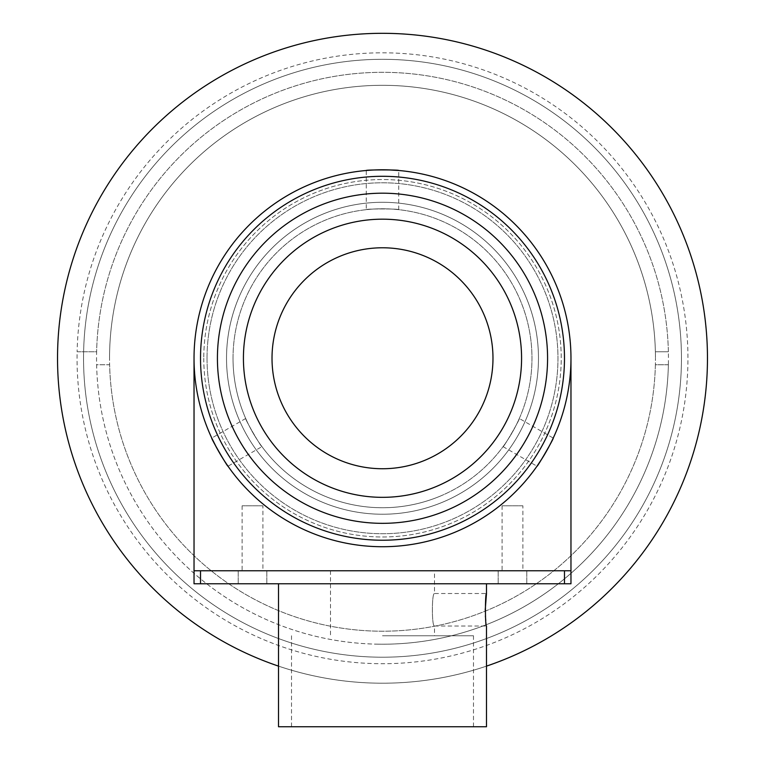 <?xml version="1.0" encoding="UTF-8"?>
<svg xmlns="http://www.w3.org/2000/svg" width="765" height="765" viewBox="0 0 765 765"><rect width="100%" height="100%" fill="white"/><g stroke="black" fill="none" stroke-linecap="round" stroke-linejoin="round"><path stroke-width="0.57" stroke-dasharray="3.83 2.87" d="M570.967 358.259A188.467 188.467 0 0 1 382.5 546.726A188.467 188.467 0 0 1 194.033 358.259A188.467 188.467 0 0 1 382.5 169.792A188.467 188.467 0 0 1 570.967 358.259A188.467 188.467 0 0 1 382.5 546.726A188.467 188.467 0 0 1 194.033 358.259A188.467 188.467 0 0 1 382.5 169.792A188.467 188.467 0 0 1 570.967 358.259A188.467 188.467 0 0 1 382.5 546.726A188.467 188.467 0 0 1 194.033 358.259A188.467 188.467 0 0 0 382.5 546.726A188.467 188.467 0 0 0 570.967 358.259A188.467 188.467 0 0 0 382.5 169.792A188.467 188.467 0 0 0 194.033 358.259A188.467 188.467 0 0 0 382.5 546.726A188.467 188.467 0 0 0 570.967 358.259A188.467 188.467 0 0 0 382.5 169.792A188.467 188.467 0 0 0 194.033 358.259A188.467 188.467 0 0 0 382.5 546.726A188.467 188.467 0 0 0 570.967 358.259A188.467 188.467 0 0 1 382.5 546.726A188.467 188.467 0 0 1 194.033 358.259A188.467 188.467 0 0 1 382.5 169.792A188.467 188.467 0 0 1 570.967 358.259A188.467 188.467 0 0 1 382.5 546.726A188.467 188.467 0 0 1 194.033 358.259A188.467 188.467 0 0 1 382.5 169.792A188.467 188.467 0 0 1 570.967 358.259A188.467 188.467 0 0 1 382.5 546.726A188.467 188.467 0 0 1 194.033 358.259A188.467 188.467 0 0 1 382.5 169.792A188.467 188.467 0 0 1 570.967 358.259L570.967 570.776L194.033 570.776L194.033 358.259M486.483 666.124A324.943 324.943 0 0 1 278.517 666.124M707.443 358.259A324.943 324.943 0 0 1 382.5 683.202A324.943 324.943 0 0 1 57.557 358.259A324.943 324.943 0 0 1 382.5 33.316A324.943 324.943 0 0 1 707.443 358.259M83.548 358.259A298.952 298.952 0 0 1 382.5 59.307A298.952 298.952 0 0 1 681.452 358.259A298.952 298.952 0 0 1 382.5 657.212A298.952 298.952 0 0 1 83.548 358.259A298.952 298.952 0 0 1 382.5 59.307A298.952 298.952 0 0 1 681.452 358.259A298.952 298.952 0 0 1 382.5 657.212A298.952 298.952 0 0 1 83.548 358.259M378.206 644.178A285.957 285.957 0 0 1 96.581 353.966A285.957 285.957 0 0 1 386.794 72.34A285.957 285.957 0 0 1 668.419 362.553A285.957 285.957 0 0 1 378.206 644.178M455.213 532.134A188.467 188.467 0 0 1 208.625 430.972A188.467 188.467 0 0 1 309.787 184.384A188.467 188.467 0 0 1 556.375 285.546A188.467 188.467 0 0 1 455.213 532.134A188.467 188.467 0 0 1 208.625 430.972A188.467 188.467 0 0 1 309.787 184.384A188.467 188.467 0 0 1 556.375 285.546A188.467 188.467 0 0 1 455.213 532.134M440.171 496.16A149.471 149.471 0 0 1 244.599 415.93A149.471 149.471 0 0 1 324.829 220.358A149.471 149.471 0 0 1 520.401 300.588A149.471 149.471 0 0 1 440.171 496.16A149.471 149.471 0 0 1 244.599 415.93A149.471 149.471 0 0 1 324.829 220.358A149.471 149.471 0 0 1 520.401 300.588A149.471 149.471 0 0 1 440.171 496.16M339.87 256.332A110.485 110.485 0 0 1 484.427 315.639A110.485 110.485 0 0 1 425.13 460.186A110.485 110.485 0 0 1 280.573 400.889A110.485 110.485 0 0 1 339.87 256.332M668.381 351.757L655.375 351.757A272.952 272.952 0 0 1 655.452 358.259A272.952 272.952 0 0 0 382.5 85.307A272.952 272.952 0 0 0 109.548 358.259A272.952 272.952 0 0 1 382.5 85.307A272.952 272.952 0 0 1 655.375 351.757L668.381 351.757A285.957 285.957 0 0 0 382.5 72.312A285.957 285.957 0 0 0 96.62 351.757L77.122 351.757A305.445 305.445 0 0 1 382.5 52.814A305.445 305.445 0 0 1 687.878 364.762A305.445 305.445 0 0 1 382.5 663.714A305.445 305.445 0 0 1 77.122 351.757L96.62 351.757M668.381 364.762L655.375 364.762A272.952 272.952 0 0 1 382.5 631.211A272.952 272.952 0 0 1 109.625 364.762L96.62 364.762A285.957 285.957 0 0 0 382.5 644.216A285.957 285.957 0 0 0 668.381 364.762L655.375 364.762A272.952 272.952 0 0 0 655.452 358.259A272.952 272.952 0 0 1 382.5 631.211A272.952 272.952 0 0 1 109.548 358.259A272.952 272.952 0 0 0 109.625 364.762L96.62 364.762M262.921 505.789L242.123 505.789L262.921 505.789L262.921 570.776L242.123 570.776L262.921 570.776M242.123 505.789L242.123 570.776M522.877 505.789L502.079 505.789L522.877 505.789L522.877 570.776L502.079 570.776L522.877 570.776M502.079 505.789L502.079 570.776M203.777 358.259A178.723 178.723 0 0 0 382.5 536.982A178.723 178.723 0 0 0 561.223 358.259A178.723 178.723 0 0 0 382.5 179.536A178.723 178.723 0 0 0 203.777 358.259A178.723 178.723 0 0 1 382.5 179.536A178.723 178.723 0 0 1 561.223 358.259A178.723 178.723 0 0 1 382.5 536.982A178.723 178.723 0 0 1 203.777 358.259M447.487 570.776L317.513 570.776L447.487 570.776M434.491 570.776L382.5 570.776L434.491 570.776L434.491 593.525C431.68 592.512 431.68 627.032 434.491 626.019C431.68 627.032 431.68 592.512 434.491 593.525L486.483 593.525M485.211 610.097L485.393 616.026M485.775 620.587L486.483 626.019L434.491 626.019L434.491 635.763L382.5 635.763L434.491 635.763M278.517 726.75L486.483 726.75M382.5 635.763L473.487 635.763L382.5 635.763M194.033 570.776L200.526 570.776L194.033 570.776L194.033 583.772L570.967 583.772L570.967 570.776M252.517 583.772L266.822 583.772L252.517 583.772M252.517 570.776L266.822 570.776L252.517 570.776M512.483 583.772L498.178 583.772L512.483 583.772M512.483 570.776L498.178 570.776L512.483 570.776M200.526 583.772L200.526 570.776L564.474 570.776L564.474 583.772M382.5 726.75L291.513 726.75L382.5 726.75M382.5 570.776L330.509 570.776L382.5 570.776M366.253 209.667C365.249 208.711 399.741 208.711 398.747 209.667C399.77 208.711 365.259 208.702 366.253 209.667L366.253 170.49M370.566 170.165L388.677 169.897M398.747 209.667L398.747 170.49M261.946 446.626C261.611 447.974 244.36 418.101 245.689 418.484C244.351 418.082 261.601 447.965 261.946 446.626L228.008 466.21M225.579 462.643L216.285 447.095M245.689 418.484L211.762 438.077M519.311 418.484C520.64 418.101 503.399 447.974 503.054 446.626C503.38 447.994 520.64 418.111 519.311 418.484L553.238 438.077M551.364 441.969L542.548 457.795M503.054 446.626L536.992 466.21M207.028 358.259A175.472 175.472 0 0 1 382.5 182.787A175.472 175.472 0 0 1 557.972 358.259A175.472 175.472 0 0 1 382.5 533.731A175.472 175.472 0 0 1 207.028 358.259A175.472 175.472 0 0 1 382.5 182.787A175.472 175.472 0 0 1 557.972 358.259A175.472 175.472 0 0 1 382.5 533.731A175.472 175.472 0 0 1 207.028 358.259M226.526 358.259A155.974 155.974 0 0 1 382.5 202.285A155.974 155.974 0 0 1 538.474 358.259A155.974 155.974 0 0 1 382.5 514.233A155.974 155.974 0 0 1 226.526 358.259A155.974 155.974 0 0 1 382.5 202.285A155.974 155.974 0 0 1 538.474 358.259A155.974 155.974 0 0 1 382.5 514.233A155.974 155.974 0 0 1 226.526 358.259M217.423 358.259A165.077 165.077 0 0 1 382.5 193.191A165.077 165.077 0 0 1 547.577 358.259A165.077 165.077 0 0 1 382.5 523.337A165.077 165.077 0 0 1 217.423 358.259M521.577 358.259A139.077 139.077 0 0 1 382.5 497.336A139.077 139.077 0 0 1 243.423 358.259A139.077 139.077 0 0 1 382.5 219.182A139.077 139.077 0 0 1 521.577 358.259M233.029 358.259A149.471 149.471 0 0 1 382.5 208.788A149.471 149.471 0 0 1 531.971 358.259A149.471 149.471 0 0 1 382.5 507.74A149.471 149.471 0 0 1 233.029 358.259M473.487 635.763L473.487 726.75M266.822 570.776L266.822 583.772L266.822 570.776M526.779 570.776L526.779 583.772L526.779 570.776M498.178 570.776L498.178 583.772L498.178 570.776M238.221 570.776L238.221 583.772L238.221 570.776M291.513 635.763L291.513 726.75M330.509 570.776L330.509 635.763"/><path stroke-width="1.15" d="M278.517 666.124A324.943 324.943 0 0 1 382.5 33.316A324.943 324.943 0 0 1 486.483 666.124M339.87 256.332A110.485 110.485 0 0 1 484.427 315.639A110.485 110.485 0 0 1 425.13 460.186A110.485 110.485 0 0 1 280.573 400.889A110.485 110.485 0 0 1 339.87 256.332M570.967 358.259L570.967 570.776L194.033 570.776L194.033 358.259A188.467 188.467 0 0 1 382.5 169.792A188.467 188.467 0 0 1 570.967 358.259A188.467 188.467 0 0 1 382.5 546.726A188.467 188.467 0 0 1 194.033 358.259M278.517 583.772L278.517 726.75L486.483 726.75L486.483 626.019C485.096 627.032 485.096 592.531 486.483 593.525L485.211 610.097M485.393 616.026L485.775 620.587M570.967 570.776L570.967 583.772L564.474 583.772L564.474 570.776L200.526 570.776L200.526 583.772L194.033 583.772L194.033 570.776M564.474 583.772L200.526 583.772M388.677 169.897L398.747 170.49C399.77 169.734 365.268 169.725 366.253 170.49L370.566 170.165M216.285 447.095L211.762 438.077C210.595 437.57 227.846 467.453 228.008 466.21L225.579 462.643M542.548 457.795L536.992 466.21C537.135 467.482 554.386 437.599 553.238 438.077L551.364 441.969M564.474 358.259A181.974 181.974 0 0 0 382.5 176.294A181.974 181.974 0 0 0 200.526 358.259A181.974 181.974 0 0 0 382.5 540.233A181.974 181.974 0 0 0 564.474 358.259M217.423 358.259A165.077 165.077 0 0 1 382.5 193.191A165.077 165.077 0 0 1 547.577 358.259A165.077 165.077 0 0 1 382.5 523.337A165.077 165.077 0 0 1 217.423 358.259M521.577 358.259A139.077 139.077 0 0 1 382.5 497.336A139.077 139.077 0 0 1 243.423 358.259A139.077 139.077 0 0 1 382.5 219.182A139.077 139.077 0 0 1 521.577 358.259M486.483 593.525L486.483 583.772"/></g></svg>
